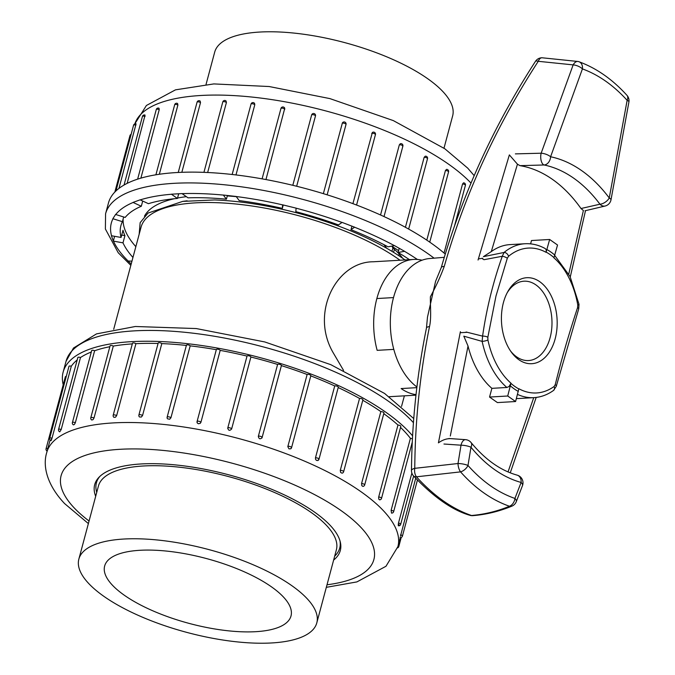 <?xml version="1.0" encoding="UTF-8"?>
<svg xmlns="http://www.w3.org/2000/svg" width="675" height="675" viewBox="0 0 675 675"><rect width="100%" height="100%" fill="white"/><g stroke="black" fill="none" stroke-linecap="round" stroke-linejoin="round"><path stroke-width="1.01" d="M409.497 259.689A168.86 58.742 15 0 0 398.081 252.484L404.595 251.311L394.529 245.641L388.015 246.814A168.86 58.742 15 0 0 350.983 229.694L354.611 227.18L342.082 222.404L338.462 224.918A168.86 58.742 15 0 0 295.819 211.68L296.114 208.136L282.631 204.829L282.327 208.373A168.86 58.742 15 0 0 239.22 200.61L236.166 196.467L223.349 195.033L226.403 199.184A168.86 58.742 15 0 0 188.03 197.834L181.98 193.582L171.382 194.197L177.432 198.45A168.86 58.742 15 0 0 148.416 203.681L140.105 199.834L133.009 202.416L141.311 206.263A168.86 58.742 15 0 0 125.162 217.443L115.594 214.464L112.843 218.708L122.411 221.678A168.86 58.742 15 0 0 120.909 225.61A168.86 58.742 15 0 0 121.061 237.457L111.392 235.718L113.324 241.102L122.993 242.848A168.86 58.742 15 0 0 132.95 257.453M131.954 261.157L128.014 261.014L131.203 263.959M434.084 258.162A186.739 64.96 15 0 0 239.338 186.528A186.739 64.96 15 0 0 105.57 213.789L108.464 202.989A186.739 64.96 15 0 1 249.699 176.808A186.739 64.96 15 0 1 445.289 254.095M444.057 253.041L462.569 183.963L463.556 182.824A1.983 1.983 0 0 1 465.413 185.321A1.983 0.692 -165 0 0 464.552 184.461A1.983 0.692 -165 0 0 462.569 183.963M135.894 125.153A1.983 0.692 -165 0 0 134.3 124.917A1.983 0.692 -165 0 0 133.566 125.238A1.983 1.983 0 0 1 136.08 123.863L118.943 188.409M145.083 116.454A1.983 0.692 -165 0 0 143.168 116.108A1.983 0.692 -165 0 0 142.442 116.438A1.983 1.983 0 0 1 145.066 115.096L127.153 183.372M159.224 109.671A1.983 0.692 -165 0 0 157.005 109.198A1.983 0.692 -165 0 0 156.279 109.527A1.983 1.983 0 0 1 159.038 108.236L159.224 109.671L140.881 178.141M177.896 105.005A1.983 0.692 -165 0 0 175.407 104.397A1.983 0.692 -165 0 0 174.682 104.718A1.983 1.983 0 0 1 177.576 103.503L177.896 105.005L159.334 174.26M200.517 102.6A1.983 0.692 -165 0 0 197.8 101.841A1.983 0.692 -165 0 0 197.075 102.17A1.983 1.983 0 0 1 200.146 101.056L200.517 102.6L181.837 172.311M226.412 102.524A1.983 0.692 -165 0 0 223.518 101.621A1.983 0.692 -165 0 0 222.792 101.942A1.983 1.983 0 0 1 226.058 100.997L226.412 102.524L207.655 172.505M254.787 104.777A1.983 0.692 -165 0 0 251.758 103.731A1.983 0.692 -165 0 0 251.032 104.06A1.983 1.983 0 0 1 254.559 103.402L254.787 104.777L235.988 174.935M284.782 109.308A1.983 0.692 -165 0 0 283.601 108.464A1.983 0.692 -165 0 0 281.686 108.118A1.983 0.692 -165 0 0 280.96 108.447A1.983 1.983 0 0 1 284.757 108.304L265.958 179.558M292.807 185.304L311.639 115.012A1.983 0.692 -165 0 1 311.648 114.969L292.798 185.304M315.495 115.957A1.983 0.692 -165 0 0 314.44 115.054A1.983 0.692 -165 0 0 312.373 114.649A1.983 0.692 -165 0 0 311.648 114.969A1.983 1.983 0 0 1 313.926 113.527A1.983 1.983 0 0 1 315.546 115.678L296.663 186.249M323.367 193.657L342.411 122.892A1.983 1.983 0 0 1 346.013 124.462A1.983 0.692 -165 0 0 345.009 123.542A1.983 0.692 -165 0 0 342.9 123.112A1.983 0.692 -165 0 0 342.2 123.365M345.98 124.537L327.147 194.822L346.013 124.462A1.983 0.692 -165 0 1 345.98 124.537M352.907 203.648L372.381 132.477A1.983 1.983 0 0 1 375.443 134.612A1.983 0.692 -165 0 0 374.448 133.692A1.983 0.692 -165 0 0 372.33 133.262A1.983 0.692 -165 0 0 371.731 133.422M380.54 214.988L399.322 144.872L400.283 143.758A1.983 1.983 0 0 1 402.882 146.137A1.983 0.692 -165 0 0 401.887 145.218A1.983 0.692 -165 0 0 399.777 144.787A1.983 0.692 -165 0 0 399.322 144.872M405.413 227.289L424.145 157.368L425.233 156.22A1.983 1.983 0 0 1 427.511 158.693A1.983 0.692 -165 0 0 426.516 157.764A1.983 0.692 -165 0 0 424.398 157.334A1.983 0.692 -165 0 0 424.145 157.368M426.794 240.131L445.441 170.53L446.529 169.383A1.983 1.983 0 0 1 448.563 171.88A1.983 0.692 -165 0 0 447.559 170.961A1.983 0.692 -165 0 0 445.441 170.53L445.458 170.53M142.712 201.04L141.311 206.263M178.681 193.776L177.432 198.45M227.399 195.488L226.403 199.184M283.238 204.981L282.327 208.373M350.983 229.694L351.937 226.159M398.081 252.484L399.212 248.282M123.137 218.97A168.86 58.742 -165 0 0 135.844 246.653M121.061 237.457L122.993 230.259A168.86 58.742 15 0 0 124.926 235.651L122.993 242.848M123.668 216.979L122.411 221.678M398.571 250.661A148.998 51.832 -165 0 0 391.652 246.164M236.301 196.661A148.998 51.832 -165 0 0 227.281 195.927M186.359 196.661A148.998 51.832 -165 0 0 177.542 198.053M174.285 198.737A148.998 51.832 -165 0 0 144.458 216.203M113.324 241.102L114.607 236.292M124.926 235.651L121.703 235.069M412.594 435.856A186.739 64.96 -165 0 0 385.83 412.231A186.739 64.96 -165 0 0 192.215 344.242A186.739 64.96 -165 0 0 63.146 372.102A186.739 64.96 -165 0 0 63.205 384.767M47.824 448.487A1.983 0.692 15 0 0 46.794 448.394A1.983 0.692 15 0 0 46.069 448.723L65.348 376.76A1.983 0.692 15 0 1 66.268 376.431M52.009 438.193A1.983 0.692 15 0 0 50.414 437.957A1.983 0.692 15 0 0 49.688 438.286L68.977 366.323A1.983 0.692 15 0 1 71.297 366.23L52.009 438.193C51.114 440.918 50.853 441.323 51.224 439.408M77.186 359.961A181.778 63.231 -165 0 0 71.297 366.23M58.556 429.477L77.844 357.514A1.983 0.692 15 0 1 80.485 357.539L61.206 429.502L59.771 431.848A1.983 1.983 0 0 1 58.556 429.477A1.983 0.692 15 0 1 59.282 429.148A1.983 0.692 15 0 1 61.206 429.502M91.311 351.987A181.778 63.231 -165 0 0 80.485 357.539M72.402 422.567L91.682 350.603A1.983 0.692 15 0 1 94.627 350.747L75.347 422.71L74.453 424.406L73.491 424.879A1.983 1.983 0 0 1 72.402 422.567A1.983 0.692 15 0 1 73.128 422.238A1.983 0.692 15 0 1 75.347 422.71M109.839 346.714A181.778 63.231 -165 0 0 94.627 350.747M90.804 417.757L110.084 345.794A1.983 0.692 15 0 1 111.307 345.482A1.983 0.692 15 0 1 113.299 346.081L94.011 418.044L92.998 419.681L91.749 420.002A1.983 1.983 0 0 1 90.804 417.757A1.983 0.692 15 0 1 91.53 417.437A1.983 0.692 15 0 1 94.011 418.044M132.308 343.887A181.778 63.231 -165 0 0 113.299 346.081M113.197 415.209L132.486 343.246A1.983 0.692 15 0 1 133.861 342.951A1.983 0.692 15 0 1 135.92 343.676L116.64 415.64L115.509 417.201L113.982 417.344A1.983 1.983 0 0 1 113.197 415.209A1.983 0.692 15 0 1 113.923 414.88A1.983 0.692 15 0 1 116.64 415.64M158.077 343.474A181.778 63.231 -165 0 0 135.92 343.676M138.907 414.982L158.195 343.018A1.983 0.692 15 0 1 159.739 342.748A1.983 0.692 15 0 1 161.814 343.6L142.535 415.564L141.32 417.057L139.489 416.964A1.983 1.983 0 0 1 138.907 414.982A1.983 0.692 15 0 1 139.641 414.661A1.983 0.692 15 0 1 142.535 415.564M186.359 345.431A181.778 63.231 -165 0 0 161.814 343.6M186.528 345.448A1.983 0.692 15 0 1 186.443 345.136A1.983 0.692 15 0 1 188.148 344.891A1.983 0.692 15 0 1 190.19 345.862L170.91 417.825L169.636 419.251L167.484 418.795A1.983 1.983 0 0 1 167.155 417.099A1.983 0.692 15 0 1 167.881 416.77A1.983 0.692 15 0 1 170.91 417.825M216.321 349.684A181.778 63.231 -165 0 0 190.19 345.862M216.371 349.692A1.983 0.692 15 0 1 216.363 349.523A1.983 0.692 15 0 1 218.236 349.312A1.983 0.692 15 0 1 220.193 350.384L200.905 422.348L200.188 423.394L198.298 423.748L197.303 423.023L197.092 421.656A1.983 0.692 15 0 1 197.083 421.487A1.983 0.692 15 0 1 197.809 421.158A1.983 0.692 15 0 1 199.716 421.504A1.983 0.692 15 0 1 200.905 422.348M227.787 427.967L247.042 356.096A181.778 63.231 -165 0 0 220.193 350.384M247.042 356.096A1.983 0.692 15 0 1 247.05 356.046A1.983 0.692 15 0 1 249.092 355.877A1.983 0.692 15 0 1 250.898 357.033L231.618 428.996C229.711 431.004 228.428 430.692 227.762 428.06A1.983 0.692 15 0 1 227.77 428.009A1.983 0.692 15 0 1 228.496 427.688A1.983 0.692 15 0 1 230.563 428.093A1.983 0.692 15 0 1 231.618 428.996M258.323 436.404A1.983 0.692 15 0 1 259.023 436.151A1.983 0.692 15 0 1 261.132 436.582A1.983 0.692 15 0 1 262.128 437.501A1.983 0.692 15 0 1 262.094 437.577C260.221 439.509 258.964 439.113 258.323 436.404L277.602 364.441A181.778 63.231 -165 0 0 250.898 357.033M277.602 364.441A1.983 0.692 15 0 1 279.779 364.39A1.983 0.692 15 0 1 281.416 365.538A1.983 0.692 15 0 1 281.382 365.614L262.136 437.425M287.854 446.462A1.983 0.692 15 0 1 288.453 446.302A1.983 0.692 15 0 1 290.562 446.732A1.983 0.692 15 0 1 291.566 447.652A1.983 0.692 15 0 1 291.431 447.829L290.739 448.799L288.959 448.85L287.812 446.656L307.133 374.498A181.778 63.231 -165 0 0 281.391 365.622M307.133 374.498A1.983 0.692 15 0 1 309.369 374.591A1.983 0.692 15 0 1 310.846 375.688A1.983 0.692 15 0 1 310.711 375.865M318.718 459.422L317.756 460.536L316.423 460.367L315.579 459.397L315.444 457.912L334.724 385.948A181.778 63.231 -165 0 0 310.795 375.891M334.724 385.948A1.983 0.692 15 0 1 336.977 386.168A1.983 0.692 15 0 1 338.293 387.214L319.005 459.177A1.983 0.692 15 0 0 318.009 458.257A1.983 0.692 15 0 0 315.892 457.827A1.983 0.692 15 0 0 315.444 457.912M340.521 470.382A1.983 0.692 15 0 1 342.63 470.804A1.983 0.692 15 0 1 343.634 471.732A1.983 1.983 0 0 1 342.056 473.175L340.647 472.483L340.267 470.407L359.547 398.444A181.778 63.231 -165 0 0 338.2 387.551M359.547 398.444A1.983 0.692 15 0 1 361.758 398.782A1.983 0.692 15 0 1 362.914 399.769L343.634 471.732M361.564 483.57A1.983 0.692 15 0 1 363.682 484A1.983 0.692 15 0 1 364.686 484.928A1.983 1.983 0 0 1 362.88 486.397L361.808 485.663L361.564 483.57L380.843 411.607A181.778 63.231 -165 0 0 362.779 400.267M380.843 411.607A1.983 0.692 15 0 1 382.961 412.037A1.983 0.692 15 0 1 383.965 412.965L364.686 484.928M378.692 497.002A1.983 0.692 15 0 1 380.675 497.5A1.983 0.692 15 0 1 381.527 498.361A1.983 1.983 0 0 1 379.536 499.829L378.776 499.095L378.641 497.197L397.972 425.039A181.778 63.231 -165 0 0 383.78 413.674M397.972 425.039A1.983 0.692 15 0 1 399.954 425.537A1.983 0.692 15 0 1 400.815 426.398L381.527 498.361M391.12 510.3A1.983 0.692 15 0 1 393.652 511.633A1.983 1.983 0 0 1 391.517 513.093L391.12 510.3L410.408 438.337A181.778 63.231 -165 0 0 400.537 427.427M410.408 438.337A1.983 0.692 15 0 1 412.425 438.995M400.435 536.262L415.716 478.297M399.035 524.585C398.242 526.399 398.056 525.884 398.486 523.049L411.877 473.074M262.094 437.577L261.866 438.092A1.983 1.983 0 0 0 262.128 437.501L281.416 365.538M247.05 356.046L227.77 428.009A1.983 1.983 0 0 0 227.703 428.389L227.762 428.06M95.681 496.302A127.145 44.229 15 0 1 94.686 484.684A127.145 44.229 15 0 1 141.168 463.953A127.145 44.229 15 0 1 276.438 491.307A127.145 44.229 15 0 1 340.31 550.496A127.145 44.229 15 0 1 333.627 560.064M206.044 84.434L214.701 52.127A123.171 42.846 15 0 1 299.827 33.75A123.171 42.846 15 0 1 427.537 78.595A123.171 42.846 15 0 1 452.647 115.889L443.99 148.188M139.16 234.25L140.155 222.666L148.036 213.055L182.689 201.395L214.599 199.943A155.554 54.11 15 0 1 405.025 259.942M113.704 329.273L141.067 227.154A148.998 51.832 15 0 1 245.219 205.065A148.998 51.832 15 0 1 400.022 260.229M444.302 257.318L429.612 258.533A67.812 43.808 86.7 0 0 393.517 297.582L376.861 298.544A67.812 43.808 86.7 0 0 377.148 350.342A67.812 43.808 -93.3 0 1 413.665 259.445L373.334 261.773C336.344 261.706 309.808 312.989 333.264 352.873L343.55 370.406M413.665 259.445A67.812 43.808 -93.3 0 1 422.069 260.204M416.829 387.652L401.119 388.564A67.812 43.808 86.7 0 0 416.019 394.639M416.914 386.977A67.812 43.808 -93.3 0 1 393.803 349.388A67.812 43.808 86.7 0 0 416.914 386.977M393.803 349.388L377.148 350.342L393.803 349.388A67.812 43.808 86.7 0 1 393.517 297.582M402.73 258.323A122.175 42.5 -165 0 0 392.462 247.582M407.945 259.774L408.206 258.82M383.839 244.612A101.317 35.243 15 0 1 386.699 248.265M401.254 257.31A111.527 38.796 -165 0 0 401.608 256.871M339.972 540.793A125.955 43.816 15 0 1 339.736 548.024A125.955 43.816 15 0 1 334.682 556.149M96.728 492.396A125.955 43.816 15 0 1 96.415 482.827A125.955 43.816 15 0 1 99.824 476.449M316.803 622.873L336.369 549.83A123.171 42.846 -165 0 0 311.259 512.536A123.171 42.846 -165 0 0 183.558 467.691A123.171 42.846 -165 0 0 98.423 486.068L78.857 559.111A123.171 42.846 -165 0 0 103.967 596.405A123.171 42.846 -165 0 0 231.668 641.25A123.171 42.846 -165 0 0 316.803 622.873A123.171 42.846 -165 0 0 291.693 585.579A123.171 42.846 -165 0 0 163.983 540.734A123.171 42.846 -165 0 0 78.857 559.111M271.342 586.752A96.466 33.556 -165 0 0 171.467 551.644A96.466 33.556 -165 0 0 104.676 565.92A96.466 33.556 -165 0 0 189.143 623.405A96.466 33.556 -165 0 0 291.035 615.853A96.466 33.556 -165 0 0 271.342 586.752M579.125 61.796A7.948 5.839 110 0 1 582.424 68.901A7.948 3.527 -158.5 0 0 573.151 64.884L538.27 61.307C496.108 126.284 464.763 194.662 444.243 266.439C440.674 276.126 436.067 286.225 430.397 296.73C430.169 305.64 431.536 317.984 429.502 326.607C420.069 373.081 415.15 420.323 414.762 468.332L458.013 463.523L461.017 445.196L443.956 444.023M515.379 153.883L541.156 153.208L573.151 64.884A7.948 4.59 -77.1 0 1 578.121 61.492A7.948 4.59 -77.1 0 1 578.517 61.611A7.948 5.839 110 0 1 579.091 61.779A7.948 7.948 0 0 0 578.138 61.501L541.966 57.763A7.948 7.948 0 0 0 535.452 61.366C493.653 125.921 462.257 194.653 441.273 267.553L435.561 281.391L427.486 317.123L426.457 328.033C416.905 375.157 411.919 422.651 411.48 470.517A7.948 2.751 0.5 0 1 414.762 468.332A7.948 4.852 -90.7 0 0 416.45 476.812A7.948 4.388 137.9 0 1 413.53 475.917C433.553 497.062 452.301 510.182 469.766 515.261A7.948 6.109 -71.7 0 0 471.513 515.498C484.836 514.333 497.483 511.245 509.448 506.242C491.754 500.032 475.453 488.573 460.553 471.876L416.45 476.812C433.974 496.049 452.334 508.95 471.513 515.498A7.948 5.468 85.5 0 0 472.897 515.641A7.948 7.948 0 0 1 469.766 515.261M466.13 332.016L482.591 336.125C486.447 309.142 493.003 282.521 502.267 256.272L483.941 259.706M482.693 258.272L478.356 258.896M484.093 259.681A68.74 44.407 86.7 0 0 482.608 258.896M554.732 255.471L570.063 276.48L579.015 304.307L578.703 308.931L556.259 386.319A3.974 1.763 -165.6 0 0 555.23 384.666L554.091 386.505A72.554 46.87 86.7 0 1 518.856 388.724L515.59 401.532L507.727 396.006L510.983 383.189L509.051 386.53L506.883 387.475A77.077 49.798 -93.3 0 1 482.144 341.39L463.809 336.175L468.028 346.039L450.309 435.999M485.975 256.137L504.048 252.467A77.077 49.798 -93.3 0 1 525.015 243.743L510.022 244.603A77.077 49.798 -93.3 0 0 491.29 251.598L483.401 256.652L485.975 256.137M468.028 346.039A77.077 49.798 -93.3 0 0 491.889 388.344L506.883 387.475M545.307 248.619L546.269 249.919L546.058 252.315L549.661 239.482L557.533 245.017L553.922 257.85A72.554 46.87 86.7 0 1 577.758 304.94L577.572 307.64C568.882 333.897 561.44 359.573 555.23 384.666M568.78 273.991L583.386 210.524L580.998 208.524L599.948 204.204A156.946 101.393 86.7 0 0 544.117 164.978L519.986 165.653L517.455 164.194L491.29 251.598M549.661 239.482L531.495 240.536L530.601 243.869M519.986 165.653A156.946 101.393 -93.3 0 1 580.998 208.524M517.506 394.402A77.077 49.798 -93.3 0 0 533.9 397.642L518.898 398.512A77.077 49.798 -93.3 0 1 516.392 398.562M491.889 388.344L489.561 397.052L497.424 402.587L515.59 401.532M489.561 397.052L507.727 396.006M546.058 252.315A72.554 46.87 86.7 0 0 508.537 256.306L507.305 258.263L495.973 296.055L487.831 337.298L487.915 340.006A72.554 46.87 86.7 0 0 510.983 383.189M503.44 302.535A43.065 27.818 86.7 0 0 511.321 352.114A43.065 27.818 86.7 0 0 550.665 350.021A43.065 27.818 86.7 0 0 547.155 289.128A43.065 27.818 86.7 0 0 507.828 291.575A43.065 27.818 86.7 0 0 503.44 302.535M510.494 350.933A39.732 25.667 86.7 0 0 546.21 347.524A39.732 25.667 86.7 0 0 543.012 292.115A39.732 25.667 86.7 0 0 507.144 292.832M460.164 332.716L467.378 332.294M541.932 57.763A7.948 4.548 88.9 0 0 538.27 61.307A7.948 2.244 -146.9 0 0 535.452 61.366M444.243 266.439A7.948 2.582 -163.9 0 0 441.273 267.545M429.502 326.607A7.948 2.658 -168.6 0 0 426.457 328.025M449.845 438.657C446.183 438.674 442.37 440.075 438.421 442.859L460.401 331.67M478.052 260.018L509.355 154.904L517.455 164.194M487.915 340.006A3.974 0.709 -12.1 0 1 482.144 341.39L482.591 336.125A3.974 1.392 8.5 0 1 487.831 337.298M507.305 258.263A3.974 1.215 19.1 0 0 502.267 256.272L504.048 252.467A3.974 2.734 -129.7 0 1 508.537 256.306M579.015 304.307A3.974 0.54 170 0 1 577.758 304.94M578.711 308.922A3.974 1.131 -162.2 0 0 577.572 307.64M554.091 386.505A3.974 2.81 54.3 0 1 553.627 390.369M392.842 248.493A99.731 34.687 15 0 1 391.787 251.252M393.348 252.197A101.596 35.336 -165 0 0 394.512 249.472M113.451 241.127A178.799 62.193 -165 0 0 128.123 261.023M417.403 259.478A178.799 62.193 -165 0 0 404.502 251.328M394.445 245.658A178.799 62.193 -165 0 0 354.561 227.213M342.031 222.446A178.799 62.193 -165 0 0 296.114 208.187M282.631 204.879A178.799 62.193 -165 0 0 236.208 196.526M223.391 195.092A178.799 62.193 -165 0 0 182.064 193.641M171.467 194.257A178.799 62.193 -165 0 0 140.223 199.893M133.118 202.466A178.799 62.193 -165 0 0 115.72 214.507M112.97 218.751A178.799 62.193 -165 0 0 111.518 235.744M471.023 183.136A181.778 63.231 -165 0 0 448.571 164.177A181.778 63.231 -165 0 0 261.841 98.213A181.778 63.231 -165 0 0 134.84 123.879M130.857 135.346A1.983 0.692 -165 0 0 130.672 135.354A1.983 0.692 -165 0 0 129.946 135.675L114.843 192.054M262.094 178.85L280.96 108.447A1.983 0.692 -165 0 0 280.969 108.616M375.308 134.781A1.983 0.692 -165 0 0 375.443 134.612L356.569 205.031M402.604 146.382A1.983 0.692 -165 0 0 402.882 146.137L384.016 216.574M413.438 422.702A186.739 64.96 -165 0 0 388.724 401.431A186.739 64.96 -165 0 0 195.109 333.442A186.739 64.96 -165 0 0 66.04 361.311L63.146 372.102M50.077 440.066L46.735 452.554A181.778 63.231 15 0 1 238.68 438.522A181.778 63.231 15 0 1 397.896 546.64L385.973 566.274L356.898 581.909L326.32 587.334M327.012 584.778A161.907 56.32 -165 0 0 335.703 506.959A161.907 56.32 -165 0 0 120.437 449.28A161.907 56.32 -165 0 0 89.058 521.016M398.132 545.754A1.983 0.692 15 0 1 398.798 546.522L401.237 537.418M167.248 417.412A1.983 0.692 15 0 1 167.155 417.099L186.443 345.136M400.553 534.87A1.983 0.692 15 0 1 402.427 536.085L417.42 480.102M398.486 523.049A1.983 0.692 15 0 1 400.688 524.332L413.632 476.035M521.108 482.456A164.886 106.523 -93.3 0 1 470.973 447.23L467.986 465.472C482.203 481.486 497.846 492.48 514.924 498.445L521.108 482.456A7.948 3.459 20.8 0 1 522.484 485.62A7.948 7.948 0 0 0 517.185 475.149A7.948 5.923 105.6 0 1 521.108 482.456M518.299 391.441A75.549 48.811 -93.3 0 1 510.427 385.906M582.424 68.901L550.597 156.76A164.886 106.523 -93.3 0 1 609.255 197.977L627.142 100.313C613.457 85.278 598.556 74.807 582.424 68.901M546.961 249.581A75.549 48.811 -93.3 0 1 554.825 255.116M508.047 471.909L533.722 397.659M510.958 383.4A72.79 47.022 86.7 0 0 518.83 388.935M554.006 257.631A72.79 47.022 86.7 0 0 546.134 252.104M460.553 471.876A7.948 3.653 -101.5 0 1 458.013 463.523A7.948 1.949 9.1 0 1 467.986 465.472A7.948 4.691 138.5 0 1 460.553 471.876M472.897 515.641C486.084 514.586 499.087 511.414 511.886 506.149A7.948 5.113 -112.4 0 1 509.448 506.242A7.948 5.864 109 0 0 514.924 498.445A7.948 3.518 21.4 0 1 516.265 501.702L522.475 485.637M461.017 445.196A7.948 2.017 9.6 0 1 470.973 447.23A7.948 4.522 140.8 0 0 471.083 442.564A7.948 7.948 0 0 0 465.59 439.661A7.948 4.236 94.9 0 0 461.017 445.196M541.156 153.208A7.948 3.822 89 0 0 544.117 164.978A7.948 5.974 101.8 0 0 550.597 156.76A7.948 3.181 -161.6 0 0 541.156 153.208M626.991 95.352A7.948 4.733 137.8 0 1 627.142 100.313A7.948 1.941 -171 0 1 628.931 101.908A7.948 7.948 0 0 0 626.965 95.327C612.529 79.405 596.565 68.226 579.091 61.779M609.255 197.977A7.948 4.337 143.2 0 1 599.948 204.204A7.948 5.898 -105.4 0 0 605.315 205.985L605.315 205.985A7.948 7.948 0 0 0 610.976 199.943A7.948 2.329 -168.2 0 0 609.255 197.977M399.398 254.289L398.242 255.302M134.823 123.888L146.399 105.486L175.475 89.851L213.832 83.919L269.148 86.527L329.915 98.609L393.314 120.597L444.859 148.795L467.758 168.168L474.196 175.677M131.127 134.35A1.983 1.983 0 0 0 129.946 135.675M174.682 104.718L155.908 174.791M156.279 109.527L137.632 179.137M197.075 102.17L178.242 172.463M222.792 101.942L203.926 172.344M251.032 104.06L232.166 174.488M427.511 158.693L408.653 229.07M142.442 116.438L124.057 185.026M448.563 171.88L429.739 242.131M133.566 125.238L115.965 190.941M465.413 185.321L454.41 226.37M105.57 213.789L105.384 229.002L118.226 252.745L130.832 265.359M400.334 537.545L397.896 546.64M46.735 452.554C42.415 466.408 47.292 485.274 64.614 503.592L88.374 523.572M397.55 547.881A1.983 1.983 0 0 0 398.798 546.522M290.765 448.782A1.983 1.983 0 0 0 291.566 447.652L310.846 375.688M46.069 448.723A1.983 1.983 0 0 0 47.14 451.035M393.652 511.633L412.265 442.167M317.756 460.536A1.983 1.983 0 0 0 319.005 459.177M197.134 422.685A1.983 1.983 0 0 1 197.083 421.487L216.363 349.523M400.03 537.502A1.983 1.983 0 0 0 402.427 536.085M398.419 525.774A1.983 1.983 0 0 0 400.688 524.332M49.688 438.286A1.983 1.983 0 0 0 51.022 440.691M66.04 361.311L73.482 348.038L96.483 333.897L135.312 326.498L196.273 328.556L264.752 341.938L330.809 364.669L384.59 393.449L413.75 418.559M415.96 395.17L389.247 396.706M401.541 406.401L404.376 395.837M182.689 201.395L187.118 200.812M97.403 479.157L96.415 482.827M340.723 544.354L339.736 548.024M411.48 470.517A7.948 7.948 0 0 0 413.53 475.917M448.926 438.505L465.59 439.661M511.886 506.149A7.948 7.948 0 0 0 516.265 501.702M471.083 442.564C485.207 459.641 500.58 470.509 517.185 475.149M628.931 101.908L610.976 199.943M585.006 210.777L605.315 205.985M533.9 397.642C540.903 397.204 547.467 394.791 553.576 390.403L556.259 386.319M545.265 248.594C538.726 244.991 531.976 243.371 525.015 243.743M510.258 472.829L536.186 397.44M585.495 210.676L570.274 276.902"/></g></svg>
